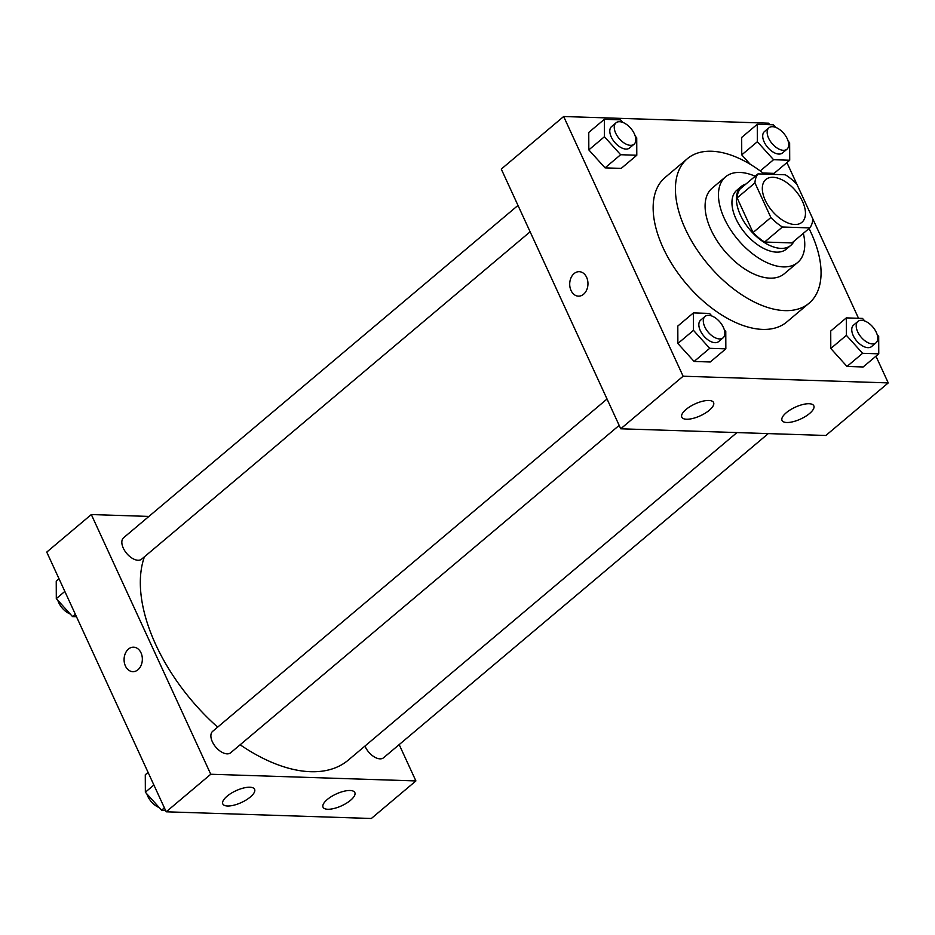 <?xml version="1.0" encoding="UTF-8"?>
<svg xmlns="http://www.w3.org/2000/svg" width="935" height="935" viewBox="0 0 935 935"><rect width="100%" height="100%" fill="white"/><g stroke="black" fill="none" stroke-linecap="round" stroke-linejoin="round"><path stroke-width="1.4" d="M802.534 201.504A27.992 15.498 -130.1 0 1 801.926 222.296A27.992 15.498 -130.1 0 1 772.041 210.878A27.992 15.498 -130.1 0 1 765.858 179.497A27.992 15.498 -130.1 0 1 802.534 201.504M785.353 174.787L757.993 173.887A37.587 20.804 -130.1 0 0 754.942 182.898L770.872 217.528A37.587 20.804 -130.1 0 0 782.431 227.006L809.78 227.906A37.587 20.804 -130.1 0 0 812.831 218.895L796.9 184.265A37.587 20.804 -130.1 0 0 785.353 174.787M782.431 227.006L764.608 242.036L791.957 242.925L809.78 227.906M764.608 242.036A37.587 20.804 -130.1 0 1 753.049 232.546L770.872 217.528M757.993 173.887L740.169 188.905A37.587 20.804 -130.1 0 0 737.119 197.916L753.049 232.546M745.955 184.031A38.487 21.306 49.9 0 0 741.268 186.486A38.487 21.306 49.9 0 0 744.529 222.542A38.487 21.306 49.9 0 0 780.994 248.383A38.487 21.306 49.9 0 0 790.858 245.344A38.487 21.306 49.9 0 0 794.072 241.148M790.858 245.344L786.405 249.096A38.487 21.306 -130.1 0 1 776.541 252.134A38.487 21.306 -130.1 0 1 740.064 226.293A38.487 21.306 -130.1 0 1 736.815 190.237L741.268 186.486M737.119 197.916L754.942 182.898M755.199 176.236A55.983 30.984 49.9 0 0 725.537 176.867A55.983 30.984 49.9 0 0 730.282 229.309A55.983 30.984 49.9 0 0 783.331 266.896A55.983 30.984 49.9 0 0 797.684 262.478A55.983 30.984 49.9 0 0 803.329 233.353M725.537 176.867L712.166 188.134A55.983 30.984 49.9 0 0 716.911 240.564A55.983 30.984 49.9 0 0 769.961 278.151A55.983 30.984 49.9 0 0 784.313 273.745L797.684 262.478M764.409 174.097A94.458 52.29 49.9 0 0 687.365 158.705A94.458 52.29 49.9 0 0 695.371 247.191A94.458 52.29 49.9 0 0 784.886 310.619A94.458 52.29 49.9 0 0 809.114 303.174A94.458 52.29 49.9 0 0 809.032 228.537M809.114 303.174L786.826 321.944A94.458 52.29 -130.1 0 1 762.609 329.4A94.458 52.29 -130.1 0 1 673.095 265.961A94.458 52.29 -130.1 0 1 665.089 177.475L687.365 158.705M769.482 124.682L768.792 123.198L563.665 116.513L683.123 376.221L888.25 382.906L875.955 356.188M858.529 318.286L812.831 218.942M796.865 184.218L786.908 162.585M864.805 321.009L862.467 318.414L846.315 317.888L830.724 331.037L830.794 348.475L847.005 366.45L863.157 366.976L878.76 353.827L878.69 336.39L877.205 334.753M711.897 316.03L709.548 313.435L693.408 312.909L677.805 326.046L677.875 343.496L694.097 361.459L710.249 361.985L725.84 348.849L725.77 331.399L724.298 329.763M622.85 122.427L620.501 119.832L604.361 119.306L588.758 132.443L588.828 149.892L605.05 167.868L621.202 168.394L636.793 155.245L636.723 137.807L635.251 136.171M774.11 173.372L763.007 173.01L774.11 173.372L789.713 160.236L789.643 142.786L788.158 141.15M775.758 127.405L773.42 124.811L757.268 124.285L741.677 137.433L741.747 154.871L750.232 164.279L741.747 154.871L757.338 141.734L773.561 159.71L789.713 160.236M579.232 271.676A12.248 9.128 -88.1 0 0 574.09 273.593A12.248 9.128 91.9 0 1 579.232 271.676A12.248 9.128 91.9 0 1 587.951 284.217A12.248 9.128 91.9 0 1 578.438 296.161A12.248 9.128 91.9 0 1 569.988 287.197A12.248 9.128 91.9 0 1 574.078 273.593A12.248 9.128 -88.1 0 0 569.988 287.197A12.248 9.128 -88.1 0 0 578.438 296.161M683.123 376.221L620.735 428.791L501.277 169.083L563.665 116.513M620.735 428.791L825.862 435.476L888.25 382.906M686.547 419.242A17.496 6.498 -24.7 0 1 681.802 417.162A17.496 6.498 -24.7 0 1 694.974 403.943A17.496 6.498 -24.7 0 1 713.58 402.541A17.496 6.498 -24.7 0 1 705.259 413.153A17.496 6.498 -24.7 0 1 686.547 419.242M786.779 422.503A17.496 6.498 -24.7 0 1 782.034 420.423A17.496 6.498 -24.7 0 1 795.206 407.216A17.496 6.498 -24.7 0 1 813.812 405.802A17.496 6.498 -24.7 0 1 805.491 416.426A17.496 6.498 -24.7 0 1 786.779 422.503M736.979 432.578L348.287 760.108A146.947 81.345 -130.1 0 1 240.155 744.774M217.656 727.126A146.947 81.345 -130.1 0 1 144.422 556.804M619.169 425.39L230.688 752.745A13.99 7.749 -130.1 0 1 215.74 747.042A13.99 7.749 -130.1 0 1 212.654 731.345L607.037 399.011M768.266 433.606L383.607 757.736A13.99 7.749 -130.1 0 1 364.966 746.06M530.122 231.798L141.641 559.142A13.99 7.749 -130.1 0 1 126.692 553.438A13.99 7.749 -130.1 0 1 123.607 537.742L517.99 205.419M415.9 780.935L210.761 774.25L166.208 811.802L371.335 818.487L415.9 780.935L399.187 744.611M148.91 516.424L91.314 514.542L210.761 774.25M227.053 796.234A17.496 6.498 -24.7 0 1 243.416 788.053A17.496 6.498 -24.7 0 1 254.6 789.304A17.496 6.498 -24.7 0 1 246.267 799.916A17.496 6.498 -24.7 0 1 227.567 806.005A17.496 6.498 -24.7 0 1 222.81 803.925A17.496 6.498 -24.7 0 1 227.053 796.234M350.59 800.255A17.496 6.498 -24.7 0 1 327.799 809.266A17.496 6.498 -24.7 0 1 323.042 807.185A17.496 6.498 -24.7 0 1 336.226 793.979A17.496 6.498 -24.7 0 1 354.833 792.576A17.496 6.498 -24.7 0 1 350.59 800.255M91.314 514.542L46.75 552.094L166.208 811.802M141.01 652.84A12.248 9.128 91.9 0 1 141.08 665.439A12.248 9.128 91.9 0 1 132.817 671.657A12.248 9.128 91.9 0 1 124.086 659.117A12.248 9.128 91.9 0 1 133.611 647.172A12.248 9.128 91.9 0 1 141.01 652.84M133.611 647.172A12.248 9.128 -88.1 0 0 124.098 659.117A12.248 9.128 -88.1 0 0 132.817 671.657M59.045 578.812L56.24 581.173L56.31 598.61L72.533 616.586L76.471 616.714M56.31 598.61L64.842 591.423M72.533 616.586L75.326 614.225M70.195 613.991A13.99 7.749 -130.1 0 1 57.795 600.247M148.092 772.415L145.287 774.764L145.357 792.214L161.58 810.189L165.518 810.318M145.357 792.214L153.889 785.026M161.58 810.189L164.373 807.828M159.242 807.595A13.99 7.749 -130.1 0 1 146.842 793.85M757.268 124.285L757.338 141.734M786.966 149.203L782.501 152.966A13.99 7.749 -130.1 0 1 767.565 147.251A13.99 7.749 -130.1 0 1 764.468 131.554L768.932 127.803A13.99 7.749 -130.1 0 1 787.27 138.812A13.99 7.749 -130.1 0 1 786.966 149.203A13.99 7.749 -130.1 0 1 772.018 143.499A13.99 7.749 -130.1 0 1 768.932 127.803M760.237 170.93L773.561 159.71M741.677 137.433L741.747 154.871M604.361 119.306L604.431 136.744L620.641 154.719L636.793 155.245M634.047 144.224L629.594 147.975A13.99 7.749 -130.1 0 1 614.646 142.272A13.99 7.749 -130.1 0 1 611.56 126.576L616.013 122.824A13.99 7.749 -130.1 0 1 634.351 133.822A13.99 7.749 -130.1 0 1 634.047 144.224A13.99 7.749 -130.1 0 1 619.11 138.509A13.99 7.749 -130.1 0 1 616.013 122.824M588.758 132.443L588.828 149.892L604.431 136.744M588.828 149.892L605.05 167.868L620.641 154.719M605.05 167.868L621.202 168.394M846.315 317.888L846.385 335.338L862.608 353.301L878.76 353.827M876.013 342.806L871.549 346.569A13.99 7.749 -130.1 0 1 856.612 340.854A13.99 7.749 -130.1 0 1 853.515 325.158L857.979 321.406A13.99 7.749 -130.1 0 1 876.317 332.416A13.99 7.749 -130.1 0 1 876.013 342.806A13.99 7.749 -130.1 0 1 861.065 337.103A13.99 7.749 -130.1 0 1 857.979 321.406M830.724 331.037L830.794 348.475L846.385 335.338M830.794 348.475L847.005 366.45L862.608 353.301M847.005 366.45L863.157 366.976M693.408 312.909L693.478 330.347L709.688 348.323L725.84 348.849M723.094 337.827L718.641 341.579A13.99 7.749 -130.1 0 1 703.693 335.864A13.99 7.749 -130.1 0 1 700.607 320.179L705.06 316.416A13.99 7.749 -130.1 0 1 723.398 327.425A13.99 7.749 -130.1 0 1 723.094 337.827A13.99 7.749 -130.1 0 1 708.157 332.112A13.99 7.749 -130.1 0 1 705.06 316.416M677.805 326.046L677.875 343.496L693.478 330.347M677.875 343.496L694.097 361.459L709.688 348.323M694.097 361.459L710.249 361.985"/></g></svg>
